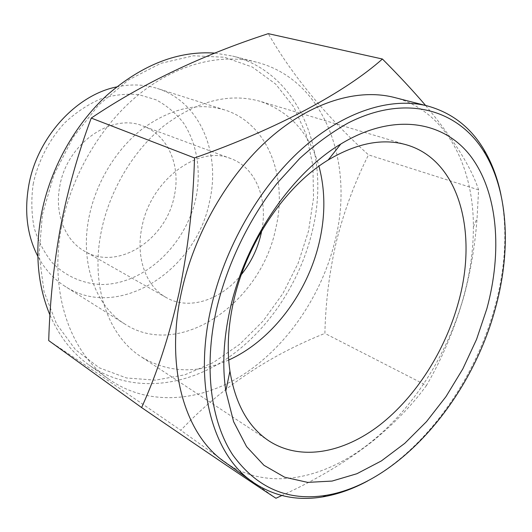 <?xml version="1.0" encoding="UTF-8"?>
<svg xmlns="http://www.w3.org/2000/svg" width="532" height="532" viewBox="0 0 532 532"><rect width="100%" height="100%" fill="white"/><g stroke="black" fill="none" stroke-linecap="round" stroke-linejoin="round"><path stroke-width="0.4" stroke-dasharray="2.66 2" d="M174.336 195.749C166.483 239.36 118.071 271.333 84.721 251.31C65.256 240.67 54.364 213.911 59.764 186.366C66.686 143.667 111.647 112.585 143.048 126.018C168.079 134.982 180.98 165.898 174.336 195.749M241.342 274.598C221.239 299.988 189.066 310.821 166.19 297.521C146.154 286.615 135.434 257.661 141.904 227.204C150.43 179.989 198.642 144.604 230.855 158.603C255.759 167.547 268.188 199.141 261.697 230.875M228.713 360.031C197.352 374.089 168.112 372.972 140.993 356.673C108.176 335.898 90.227 285.724 101.22 231.713C109.399 190.429 133.525 150.117 164.441 125.432C197.425 100.827 229.239 92.761 259.895 101.246C289.827 111.501 309.504 133.153 318.941 166.203M394.252 97.449C445.364 110.523 473.533 164.98 473.387 226.871C473.4 249.235 470.321 271.905 464.143 294.894C449.141 350.728 416.297 404.32 374.575 439.153C327.313 479.113 267.503 492.619 224.59 461.922M425.62 105.482C453.823 139.444 471.472 167.573 478.581 189.877L477.071 218.359C475.156 244.394 470.933 269.817 464.396 294.628C454.973 328.031 442.325 358.309 426.471 385.461L324.886 333.398C325.604 302.07 329.441 271.446 336.397 241.528C343.958 211.443 354.651 182.556 368.483 154.865C325.591 115.77 292.188 75.364 268.274 33.656M500.958 194.798C507.721 230.19 505.639 267.782 494.713 307.589C474.843 380.254 425.733 449.467 367.785 480.901M61.552 226.552C71.241 175.6 100.668 125.599 138.633 94.649C176.73 63.813 220.78 53.054 256.431 62.158C325.518 79.714 354.831 164.062 334.941 241.262C321.78 294.808 288.271 344.789 244.793 373.597C201.375 401.999 148.534 407.013 108.861 379.183C70.231 352.556 48.758 292.081 61.552 226.552M215.021 53.12L232.61 56.059C301.252 73.463 331.276 156.189 312.138 231.792C299.496 284.214 266.539 332.999 223.553 360.816C180.627 388.247 128.259 392.543 88.851 364.886C72.252 353.042 59.291 336.43 49.961 315.037M42.4 214.629L53.965 174.676L73.137 137.323L98.586 105.07L128.518 79.953L160.844 63.321L193.475 55.787L224.491 57.243L252.301 67.039L275.702 84.109L293.87 107.138L306.326 134.729L312.876 165.459L313.548 197.964L308.54 230.955L298.166 263.207L282.864 293.564L263.18 320.936L239.746 344.264L213.359 362.525L184.93 374.774L155.563 380.154L126.55 377.986L99.331 367.838L75.471 349.67L56.552 323.935L44.043 291.656L39.109 254.482L42.4 214.629M88.957 217.488C95.74 182.762 116.182 149.113 142.583 128.704C170.785 108.355 198.137 102.091 224.65 109.925C268.042 123.384 288.178 177.522 275.636 228.933C260.82 302.761 179.916 359.845 124.947 324.114C95.8 306.425 79.74 263.293 88.957 217.488M116.648 86.929C131.018 83.89 144.591 84.408 157.379 88.472C199.773 101.592 220.82 152.618 209.714 200.704C196.88 269.897 118.895 321.454 65.217 286.449C53.878 279.287 44.741 269.225 37.812 256.278M33.17 184.192C38.005 161.395 49.05 139.909 64.631 122.945C75.69 112.591 87.64 104.611 100.468 98.992C113.462 94.895 126.204 93.439 138.686 94.61L156.082 99.81C166.696 105.509 175.786 113.163 183.347 122.766C196.98 143.281 201.329 170.579 196.055 197.525C186.074 244.953 143.999 284.966 100.88 284.514C82.713 283.623 65.815 276.294 52.528 262.981C44.435 253.092 38.337 241.475 34.234 228.142C31.454 214.077 31.102 199.427 33.17 184.192M48.711 340.58C86.902 366.076 130.932 395.981 180.814 430.288C220.561 388.134 268.58 355.835 324.886 333.398M478.581 189.877L368.483 154.865M275.935 498.251L180.814 430.288M426.471 385.461C413.085 403.994 395.635 422.189 374.122 440.057C347.968 460.858 317.218 479.345 281.854 495.525M166.19 297.521L84.721 251.31M269.012 440.962L140.993 356.673M473.387 226.871L477.071 218.359M256.431 62.158L232.61 56.059M224.65 109.925L157.379 88.472M124.947 324.114L65.217 286.449M108.861 379.183L88.851 364.886M374.575 439.153L374.122 440.057M406.814 144.93L259.895 101.246M230.855 158.603L143.048 126.018"/><path stroke-width="0.8" d="M261.697 230.875L261.052 233.934C257.528 249.003 250.958 262.555 241.342 274.598M318.941 166.203C325.418 190.429 325.471 216.019 319.114 242.958C307.223 293.558 271.712 340.62 228.713 360.031M458.524 302.003C445.377 350.369 416.117 396.626 379.768 425.008C343.459 453.038 300.673 461.37 269.012 440.962C248.384 427.302 235.35 404.014 229.924 371.11C226.838 349.704 228.035 326.582 233.508 301.744C246.156 243.543 285.238 185.941 328.197 159.992C356.866 142.962 383.073 137.941 406.814 144.93C459.389 160.351 477.942 232.83 458.524 302.003M486.873 308.666L476.559 339.363L462.807 368.929L445.989 396.606L426.491 421.65L404.779 443.329L381.384 460.918L356.919 473.719L332.088 481.068L307.695 482.384L284.66 477.217L263.958 465.307L246.602 446.661L233.595 421.637L225.807 390.993C222.143 366.189 223.507 339.217 229.904 310.076C244.687 241.774 290.871 173.858 340.759 144.046C393.667 111.84 444.406 120.944 471.232 156.953C498.078 193.329 502.334 251.862 486.873 308.666M367.785 480.901C352.969 488.961 338.026 494.275 322.964 496.855C297.069 501.25 273.614 496.276 252.587 481.939L224.59 461.922C185.242 435.023 164.76 368.111 181.365 292.6C193.981 233.954 227.822 175.188 269.518 138.373C311.34 101.665 357.989 88.166 394.252 97.449L427.595 105.988C452.1 112.837 471.006 127.587 484.313 150.23C492.04 163.417 497.586 178.273 500.958 194.798M281.854 495.525L275.935 498.251C252.421 483.003 207.653 452.772 141.612 407.572C157.06 373.457 169.595 335.007 179.204 292.234C188.188 248.431 193.289 203.663 194.499 157.938C278.815 128.312 345.7 91.637 382.422 59.019C398.554 75.192 412.952 90.679 425.62 105.482M252.587 481.939C213.259 455.119 193.216 386.771 210.832 308.846C224.225 248.338 259.131 187.39 301.637 149.106C344.271 110.915 391.372 96.711 427.595 105.988M216.298 310.149C226.925 264.783 248.67 219.477 277.219 183.148L299.775 158.396C315.669 143.946 331.902 132.082 348.487 122.806C407.02 93.173 459.661 110.171 485.118 153.542C508.745 193.395 510.986 252.141 495.319 308.62C471.113 398.734 399.459 483.216 326.016 495.339C288.012 501.457 256.969 488.05 232.883 455.113C210.931 421.79 203.55 368.071 216.298 310.149M382.422 59.019L268.274 33.656C201.987 55.162 142.975 83.305 91.245 118.077C78.131 153.143 67.916 189.365 60.601 226.738C53.825 263.892 49.862 301.837 48.711 340.58L141.612 407.572M49.961 315.037C37.666 285.77 34.733 252.527 41.157 215.314C49.662 169.728 74.453 124.874 107.524 94.716C142.649 64.439 178.486 50.573 215.021 53.12M37.812 256.278C27.285 235.842 24.226 212.468 28.628 186.167C36.715 138.041 75.916 94.955 116.648 86.929M194.499 157.938L91.245 118.077M229.924 371.11L225.807 390.993M485.118 153.542L484.313 150.23M326.016 495.339L322.964 496.855M328.197 159.992L340.759 144.046"/></g></svg>
